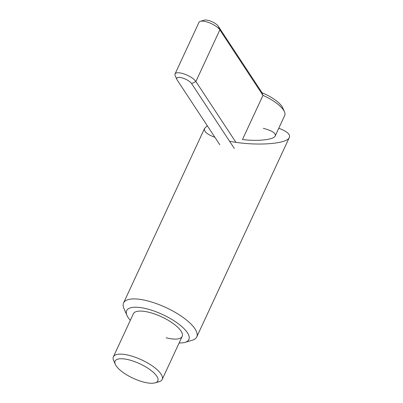 <?xml version="1.0" encoding="UTF-8"?>
<svg xmlns="http://www.w3.org/2000/svg" width="403" height="403" viewBox="0 0 403 403"><rect width="100%" height="100%" fill="white"/><g stroke="black" fill="none" stroke-linecap="round" stroke-linejoin="round"><path stroke-width="0.6" d="M115.329 364.362L113.641 360.544A26.895 9.113 24.9 0 1 113.389 356.811A26.895 9.113 24.9 0 1 129.434 355.446A26.895 9.113 24.9 0 1 162.182 379.46A26.895 9.113 24.9 0 1 159.165 381.671L155.16 382.85A23.535 7.974 24.9 0 1 143.76 382.104A23.535 7.974 24.9 0 1 115.329 364.362A23.535 7.974 24.9 0 1 129.146 359.899A23.535 7.974 24.9 0 1 153.039 372.09A23.535 7.974 24.9 0 1 155.16 382.85M219.816 144.763L177.119 79.9A8.408 2.846 -155.1 0 1 176.836 79.396L175.154 75.578A11.768 3.985 -155.1 0 1 175.043 73.94L199.017 22.296A11.768 3.985 -155.1 0 1 200.336 21.329A11.768 3.985 -155.1 0 1 210.653 23.314A11.768 3.985 -155.1 0 1 219.857 29.862L218.28 26.245L262.086 92.791L262.973 95.365L242.47 139.539C257.9 141.488 273.828 139.725 275.229 135.912C276.055 133.227 272.09 130.698 263.34 128.33M234.339 148.49L191.647 83.628A8.408 2.846 -155.1 0 0 182.262 77.935A8.408 2.846 -155.1 0 0 176.836 79.396M235.901 142.304L195.883 81.507A11.768 3.985 -155.1 0 0 184.695 74.167A11.768 3.985 -155.1 0 0 175.043 73.94M262.086 92.791A23.535 7.974 24.9 0 1 282.77 107.939L284.458 111.752A26.895 9.113 24.9 0 0 262.973 95.365L219.857 29.862L195.883 81.507L191.647 83.628M200.336 21.329L204.336 20.15A8.408 2.846 24.9 0 1 211.711 21.571A8.408 2.846 24.9 0 1 218.28 26.245M284.458 111.752A26.895 9.113 24.9 0 1 284.709 115.49L275.229 135.912M113.389 356.811L133.368 313.771A26.895 9.113 24.9 0 1 149.412 312.406A26.895 9.113 24.9 0 1 182.156 336.419A26.895 9.113 24.9 0 1 166.112 337.779M130.33 320.309A34.29 11.616 24.9 0 1 126.98 315.418A34.29 11.616 24.9 0 1 147.115 308.92A34.29 11.616 24.9 0 1 181.929 326.677A34.29 11.616 24.9 0 1 185.022 342.359A34.29 11.616 24.9 0 1 179.123 342.953M126.98 315.418L123.948 308.547A40.345 13.667 24.9 0 1 123.565 302.945A40.345 13.667 24.9 0 1 147.634 300.9A40.345 13.667 24.9 0 1 196.755 336.918A40.345 13.667 24.9 0 1 192.226 340.243L185.022 342.359M214.925 137.337C206.915 134.31 203.49 131.287 204.643 128.27L207.313 125.776M278.775 128.27C286.986 131.328 290.508 134.385 289.349 137.443C287.122 144.224 254.55 146.284 229.559 141.226M182.156 336.419L162.182 379.46M204.643 128.27L123.565 302.945M289.349 137.443L196.755 336.918"/></g></svg>
